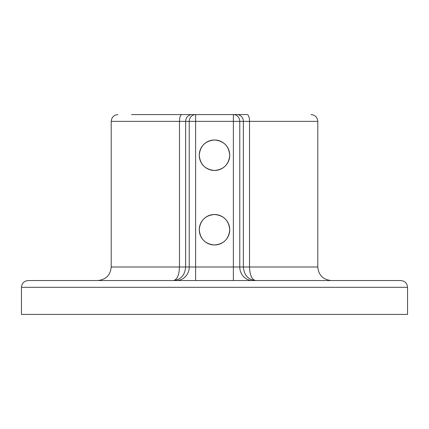 <?xml version="1.0" encoding="UTF-8"?>
<svg xmlns="http://www.w3.org/2000/svg" width="429" height="429" viewBox="0 0 429 429"><rect width="100%" height="100%" fill="white"/><g stroke="black" fill="none" stroke-linecap="round" stroke-linejoin="round"><path stroke-width="0.64" d="M317.798 266.994L317.798 121.364L249.528 121.364L249.528 266.994L243.356 266.994L243.356 121.364L239.773 121.364L239.773 266.994L243.356 266.994C244.09 275.236 248.193 279.751 255.657 280.545C251.898 279.751 249.855 275.236 249.528 266.994L317.798 266.994C318.602 275.225 323.117 279.74 331.344 280.545M297.479 280.545L303.743 280.545M214.5 280.545L400.777 280.545C404.89 280.947 407.148 283.204 407.55 287.317L21.45 287.317C21.852 283.204 24.11 280.947 28.223 280.545L214.5 280.545L195.635 280.545L195.635 266.994L233.365 266.994L233.365 121.364L195.635 121.364L195.635 266.994L189.227 266.994L189.227 121.364L185.644 121.364L185.644 266.994L189.227 266.994A13.546 12.822 90 0 1 176.405 280.545M214.5 170.469C223.75 169.578 228.834 164.5 229.74 155.228A15.24 15.24 0 0 0 214.5 139.988A15.24 15.24 0 0 0 199.26 155.228A15.24 15.24 0 0 0 214.5 170.469A15.24 15.24 0 0 0 229.74 155.228C228.834 145.967 223.756 140.889 214.5 139.988C205.239 140.894 200.161 145.973 199.26 155.228C200.161 164.489 205.239 169.568 214.5 170.469M214.5 244.98C223.75 244.09 228.834 239.012 229.74 229.74A15.24 15.24 0 0 0 214.5 214.5A15.24 15.24 0 0 0 199.26 229.74A15.24 15.24 0 0 0 214.5 244.98A15.24 15.24 0 0 0 229.74 229.74C228.834 220.479 223.756 215.401 214.5 214.5C205.239 215.401 200.161 220.485 199.26 229.74C200.161 238.996 205.239 244.08 214.5 244.98M407.55 287.317L407.55 314.414L21.45 314.414L21.45 287.317M131.521 114.586L247.233 114.586A6.773 2.295 -90 0 1 249.528 121.364L243.356 121.364A6.773 6.408 -90 0 0 236.947 114.586L233.365 114.586L233.365 121.364L239.773 121.364A6.773 6.408 90 0 0 233.365 114.586M173.343 280.545C177.102 279.751 179.145 275.236 179.472 266.994L185.644 266.994C184.91 275.236 180.807 279.751 173.343 280.545L131.521 280.545M192.053 114.586A6.773 6.408 -90 0 0 185.644 121.364L111.202 121.364L111.202 266.994L179.472 266.994L179.472 121.364A6.773 2.295 -90 0 1 181.767 114.586M189.227 121.364L195.635 121.364L195.635 114.586A6.773 6.408 90 0 0 189.227 121.364M233.365 280.545L233.365 266.994L239.773 266.994A13.546 12.822 -90 0 0 252.595 280.545M317.798 121.364C317.396 117.246 315.138 114.988 311.025 114.586M111.202 121.364C111.604 117.246 113.862 114.988 117.975 114.586M111.202 266.994C110.398 275.225 105.883 279.74 97.656 280.545"/></g></svg>
